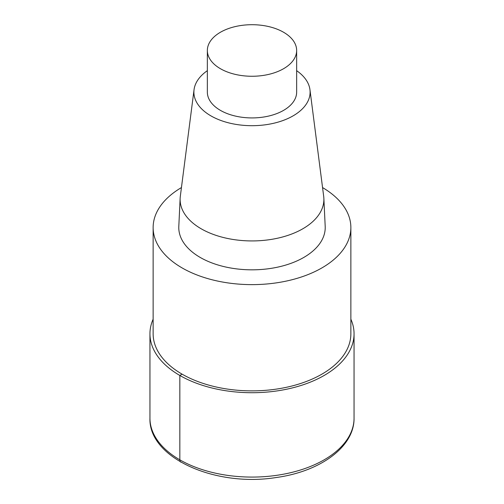 <?xml version="1.0" encoding="UTF-8"?>
<svg xmlns="http://www.w3.org/2000/svg" width="504" height="504" viewBox="0 0 504 504"><rect width="100%" height="100%" fill="white"/><g stroke="black" fill="none" stroke-linecap="round" stroke-linejoin="round"><path stroke-width="0.76" d="M322.554 187.57A98.866 57.078 180 0 1 350.866 227.556A98.866 57.078 180 0 1 251.994 284.628A98.866 57.078 180 0 1 153.134 227.55A98.866 57.078 180 0 1 181.446 187.57M350.866 227.55L350.866 333.793A98.866 57.078 180 0 1 251.994 390.871A98.866 57.078 180 0 1 153.134 333.787M296.648 70.673A58.105 33.547 180 0 1 309.947 89.662L323.688 196.352A71.883 41.504 180 0 1 323.858 198.286L325.193 226.391A73.225 42.273 180 0 1 251.994 269.829A73.225 42.273 180 0 1 178.807 226.384L180.142 198.286A71.883 41.504 180 0 1 180.312 196.352L194.053 89.655A58.105 33.547 180 0 1 207.352 70.673M309.947 89.662A58.105 33.547 180 0 1 252 125.691A58.105 33.547 180 0 1 194.053 89.655M323.858 198.286A71.883 41.504 180 0 1 251.994 240.931A71.883 41.504 180 0 1 180.142 198.286M283.569 32.256A44.648 25.78 180 0 1 296.648 50.482A44.648 25.78 180 0 1 252 76.261A44.648 25.78 180 0 1 207.352 50.482A44.648 25.78 180 0 1 234.914 26.668A44.648 25.78 180 0 1 283.569 32.256M296.648 50.482L296.648 92.144A44.648 25.78 180 0 1 252 117.923A44.648 25.78 180 0 1 207.352 92.144L207.352 50.482M350.866 319.177A102.054 58.918 180 0 1 354.054 333.793A102.054 58.918 180 0 1 251.994 392.717A102.054 58.918 180 0 1 149.946 333.787A102.054 58.918 180 0 1 153.134 319.177M182.095 374.157L179.84 375.455L179.84 459.824A5.103 2.948 120 0 0 180.904 462.168M354.054 333.793L354.054 418.163A102.054 58.918 180 0 1 251.994 477.08A102.054 58.918 180 0 1 149.946 418.156L149.946 333.793M153.134 227.55L153.134 333.793M354.054 418.163C354.488 446.916 320.103 471.599 276.192 477.521C215.58 487.337 148.466 458.098 149.946 418.163"/></g></svg>
